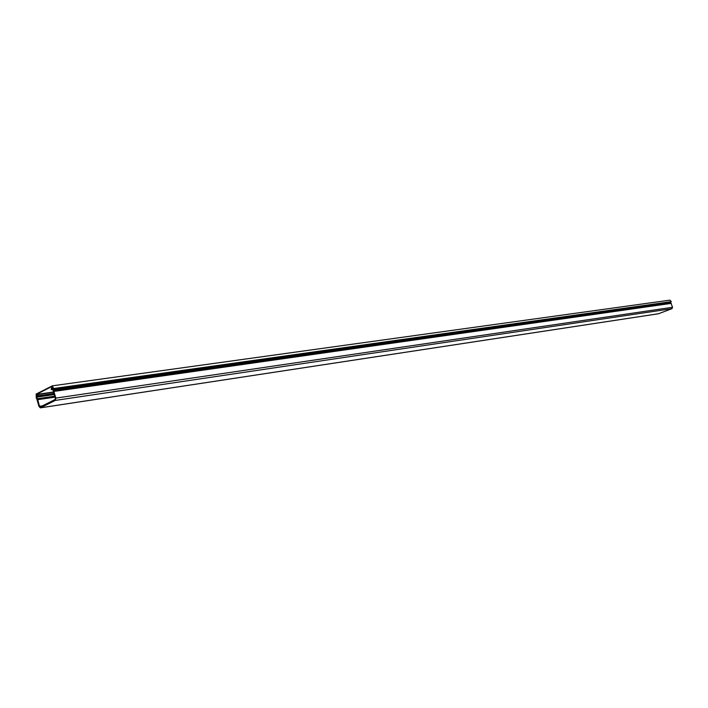 <?xml version="1.0" encoding="UTF-8"?>
<svg xmlns="http://www.w3.org/2000/svg" width="708" height="708" viewBox="0 0 708 708"><rect width="100%" height="100%" fill="white"/><g stroke="black" fill="none" stroke-linecap="round" stroke-linejoin="round"><path stroke-width="1.06" d="M52.206 386.329L36.25 394.48L36.258 398.073L36.143 394.073L52.268 385.851L53.941 389.099L52.321 386.311M52.445 385.825L669.927 300.148L671.29 301.643L53.941 389.099M36.887 397.984L36.258 398.073M36.604 395.365L38.25 396.551L38.427 395.728L36.382 394.462L36.453 397.71L39.011 406.534L40.365 407.852L55.312 400.418L55.87 398.108L53.498 390.267L670.812 302.723L670.768 302.281L53.419 389.506L52.348 386.311L51.1 389.276L52.799 389.586M42.409 405.843L39.515 406.277L40.267 406.914L55.074 399.524L55.348 398.365L53.118 390.86L53.082 388.453L52.516 387.232L51.631 389.754M670.812 302.723L672.538 307.281L671.963 308.679L658.537 313.733M39.515 406.277L37.736 399.666L55.012 397.135M54.923 396.772L37.736 399.666M37.683 399.294L36.577 396.852L54.25 394.294M38.427 395.728L54.029 393.48M38.25 396.551L54.233 394.241M36.542 395.374L36.577 396.852M53.419 389.506L53.498 390.267M53.976 388.471L671.29 301.643M52.967 387.497L51.675 387.134M671.963 308.679L55.312 400.418M40.506 407.799L658.891 313.679M37.674 398.684L54.764 396.197M36.949 397.082L54.321 394.56M36.825 395.445L37.002 394.621L53.693 392.232M672.538 307.281L55.87 398.108M54.056 391.4L671.246 303.378M671.034 302.997L53.79 390.745M658.776 313.715L40.365 407.852M53.631 391.993L36.506 394.445"/></g></svg>
